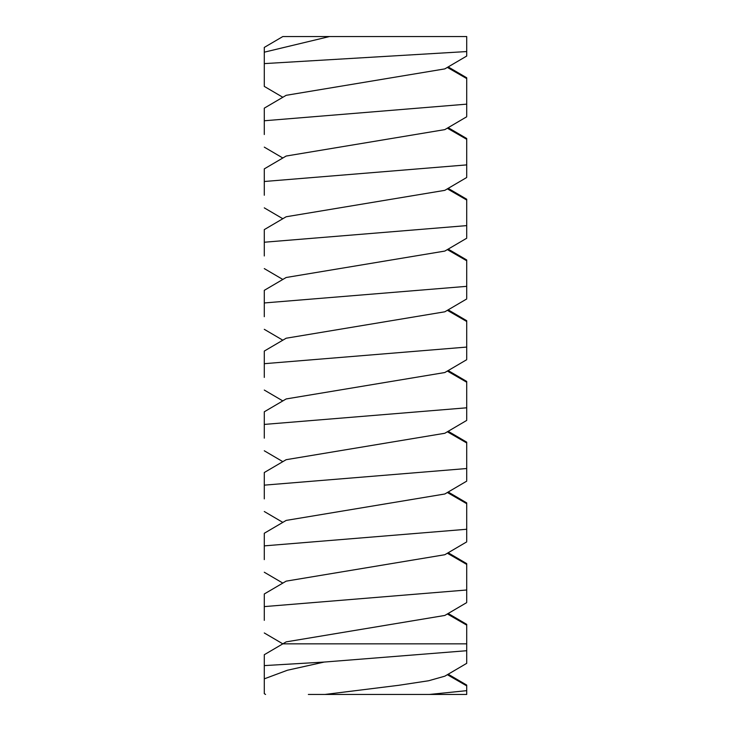 <?xml version="1.0" encoding="UTF-8"?>
<svg xmlns="http://www.w3.org/2000/svg" width="731" height="731" viewBox="0 0 731 731"><rect width="100%" height="100%" fill="white"/><g stroke="black" fill="none" stroke-linecap="round" stroke-linejoin="round"><path stroke-width="1.1" d="M308.354 694.45L466.716 694.45L466.716 690.658L429.399 694.45M329.471 36.55L282.824 36.55L264.284 47.424L264.284 63.606L264.284 52.184L329.471 36.55L466.716 36.55L466.716 51.554L264.284 63.606L264.284 86.404L282.824 97.278M448.176 613.473L466.716 624.356L466.716 663.337L444.832 676.175L428.677 680.744L398.66 685.312L324.993 694.45M466.716 650.718L324.217 662.058L287.402 670.245L264.284 678.843L264.284 693.655L265.572 694.45M448.176 674.21L466.716 685.084L466.716 690.658M466.716 115.982L466.716 77.788L448.176 66.914M466.716 45.87L466.716 56.04L444.832 68.888L286.168 95.313L264.284 108.151L264.284 134.522M466.716 643.847L282.824 643.847L264.284 654.72L264.284 665.603L324.217 662.058M264.284 678.843L264.284 665.603M447.354 674.695L466.716 685.87L466.716 686.683M466.716 104.149L264.284 120.77M466.716 176.71L466.716 138.515L448.176 127.642M466.716 602.6L444.832 615.447L286.168 641.873L282.824 643.847L264.284 632.964M448.176 552.746L466.716 563.619L466.716 589.99L264.284 606.602L264.284 620.354M466.716 541.872L444.832 554.719L286.168 581.145L264.284 593.983L264.284 606.602M466.716 601.814L466.716 589.99M466.716 116.768L444.832 129.615L286.168 156.041L264.284 168.879L264.284 195.25M466.716 164.886L264.284 181.498M466.716 237.438L466.716 199.243L448.176 188.37M466.716 541.086L466.716 529.262L264.284 545.874L264.284 559.626M448.176 492.018L466.716 502.891L466.716 529.262M466.716 481.144L444.832 493.992L286.168 520.417L264.284 533.255L264.284 545.874M466.716 177.496L444.832 190.343L286.168 216.769L264.284 229.616L264.284 255.978M466.716 225.614L264.284 242.226M466.716 298.166L466.716 259.98L448.176 249.107M466.716 480.358L466.716 468.525L264.284 485.146L264.284 498.889M448.176 431.29L466.716 442.164L466.716 468.525M466.716 420.416L444.832 433.264L286.168 459.689L264.284 472.528L264.284 485.146M466.716 238.224L444.832 251.071L286.168 277.497L264.284 290.344L264.284 316.706M466.716 286.342L264.284 302.954M466.716 358.894L466.716 320.708L448.176 309.834M466.716 419.621L466.716 407.797L264.284 424.419L264.284 438.161M448.176 370.562L466.716 381.436L466.716 407.797M466.716 359.689L444.832 372.527L286.168 398.952L264.284 411.8L264.284 424.419M466.716 298.961L444.832 311.799L286.168 338.225L264.284 351.072L264.284 377.434M466.716 347.07L264.284 363.691M466.716 78.582L447.354 67.398M466.716 139.31L447.354 128.126M466.716 625.142L447.354 613.967M466.716 564.414L447.354 553.23M466.716 200.038L447.354 188.863M466.716 503.686L447.354 492.502M466.716 260.766L447.354 249.591M466.716 442.959L447.354 431.774M466.716 321.494L447.354 310.319M466.716 382.222L447.354 371.046M282.824 158.006L264.284 147.132M282.824 583.11L264.284 572.236M282.824 218.733L264.284 207.86M282.824 522.382L264.284 511.508M282.824 279.47L264.284 268.597M282.824 461.654L264.284 450.78M282.824 340.198L264.284 329.325M282.824 400.926L264.284 390.052"/></g></svg>
